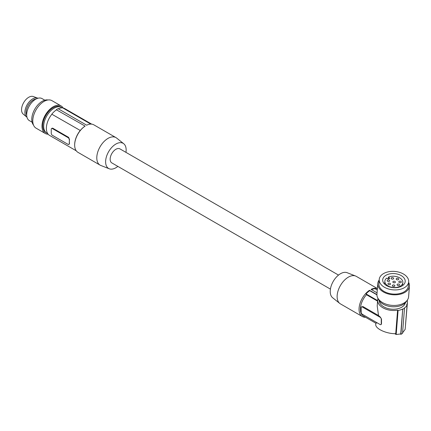 <?xml version="1.0" encoding="UTF-8"?>
<svg xmlns="http://www.w3.org/2000/svg" width="431" height="431" viewBox="0 0 431 431"><rect width="100%" height="100%" fill="white"/><g stroke="black" fill="none" stroke-linecap="round" stroke-linejoin="round"><path stroke-width="0.65" d="M62.096 107.847A14.773 8.528 120 0 0 61.52 107.459A14.773 8.528 120 0 0 54.139 108.192A14.773 8.528 120 0 0 46.753 115.987A14.773 8.528 120 0 0 46.753 133.044A14.773 8.528 120 0 0 47.588 133.427M61.52 107.459L60.604 106.926A14.773 8.528 120 0 0 53.218 107.658A14.773 8.528 120 0 0 43.569 120.675A14.773 8.528 120 0 0 45.831 132.511L46.753 133.044M63.244 108.089A15.882 9.17 120 0 0 61.159 105.967A15.882 9.17 120 0 0 53.218 106.753A15.882 9.17 120 0 0 42.841 120.745A15.882 9.17 120 0 0 45.277 133.475A15.882 9.17 120 0 0 48.153 134.219M61.159 105.967L51.946 100.649A15.882 9.17 120 0 0 44.005 101.436A15.882 9.17 120 0 0 33.634 115.433A15.882 9.17 120 0 0 36.064 128.158L45.277 133.475M47.976 99.981A14.773 8.528 120 0 0 42.211 101.307A14.773 8.528 120 0 0 33.009 112.97A14.773 8.528 120 0 0 33.499 125.049M44.797 100.186L42.028 98.586A12.704 7.338 120 0 0 35.676 99.216A12.704 7.338 120 0 0 27.374 110.411A12.704 7.338 120 0 0 29.319 120.594L32.093 122.194M91.668 124.133L64.962 108.714A15.408 8.895 120 0 0 62.964 108.046M51.871 114.237L80.285 130.491L51.871 114.237A15.408 8.895 120 0 0 49.554 135.393L76.265 150.812M51.871 114.086A15.564 8.986 -60 0 1 56.472 109.83L85.112 126.105L56.472 109.83M56.472 109.571A15.882 9.17 -60 0 1 58.045 108.666L86.685 125.2A15.882 9.17 120 0 1 93.839 124.834L115.961 137.608A15.882 9.17 -60 0 1 116.623 138.055L123.745 143.738A14.519 8.383 -60 0 1 126.148 149.972A14.519 8.383 -60 0 1 125.954 152.364M58.293 108.806A15.564 8.986 -60 0 1 62.651 107.863L90.758 124.09M85.112 126.105A15.882 9.17 120 0 0 74.665 145.069A15.882 9.17 120 0 0 77.957 152.342L100.078 165.116A15.882 9.17 -60 0 1 96.792 157.843A15.882 9.17 -60 0 1 108.019 138.394A15.882 9.17 -60 0 1 115.961 137.608M117.857 166.393A14.519 8.383 -60 0 1 115.885 167.751A14.519 8.383 -60 0 1 109.28 168.79A14.519 8.383 -60 0 1 106.236 157.412A14.519 8.383 -60 0 1 115.885 144.046A14.519 8.383 -60 0 1 123.745 143.738M330.421 289.115L111.834 162.913A8.097 4.676 -60 0 1 110.153 159.206L110.153 159.206A8.097 4.676 -60 0 1 113.692 151.055A8.097 4.676 -60 0 1 119.931 148.884L338.518 275.086M80.171 130.577A15.408 8.895 120 0 0 74.665 144.681A15.408 8.895 120 0 0 74.665 144.875M80.285 130.491A15.564 8.986 -60 0 1 84.885 126.235M52.884 128.276L68.61 137.354L69.483 139.439A15.408 8.895 120 0 0 69.483 143.593L68.89 144.471A1.589 0.916 60 0 1 68.098 144.39L52.372 135.312A1.589 0.916 -120 0 1 51.251 133.368L51.251 129.219A1.589 0.916 60 0 1 51.58 128.492A1.589 0.916 60 0 1 52.372 128.567L52.884 128.276L52.426 128.136L51.58 128.492M69.483 139.439L69.219 143.744A1.589 0.916 60 0 1 68.89 144.471M69.219 139.59A1.589 0.916 -120 0 0 68.098 137.645L52.372 128.567M355.575 276.012L347.095 272.688A14.519 8.383 120 0 0 336.158 277.338A14.519 8.383 120 0 0 330.227 291.501A14.519 8.383 120 0 0 332.63 297.74L339.752 303.419A15.882 9.17 -60 0 1 337.123 296.598A15.882 9.17 -60 0 1 343.609 281.104A15.882 9.17 -60 0 1 355.575 276.012A15.882 9.17 -60 0 1 356.297 276.363L377.394 288.544M365.52 317.264A15.882 9.17 -60 0 1 362.336 316.526L340.415 303.871A15.882 9.17 -60 0 1 339.752 303.419M376.926 294.583L369.491 290.289A15.882 9.17 -60 0 0 359.045 309.259A15.882 9.17 -60 0 0 362.336 316.526M377.05 292.838L371.064 289.384A15.882 9.17 -60 0 1 377.384 288.63M400.474 334.052L400.943 334.321L402.716 308.995L400.738 333.944L396.181 334.515L398.082 310.503L397.587 310.169L395.723 333.686C386.365 333.906 375.051 328.621 375.746 324.354L375.837 323.223M396.181 334.515L394.715 333.669M377.147 322.819L375.854 323.228L363.484 316.09A14.929 8.62 120 0 1 366.458 294.723L377.583 301.15M380.929 324.624A1.589 0.916 60 0 0 381.257 323.897L381.257 319.231A1.589 0.916 60 0 0 380.137 317.281L362.282 306.974L362.983 306.565L361.485 306.894A1.589 0.916 -120 0 0 361.156 307.621L361.156 312.292A1.589 0.916 -120 0 0 362.282 314.237L380.137 324.543A1.589 0.916 60 0 0 380.929 324.624L381.036 324.543M362.983 306.565L378.504 315.53L377.206 305.951L377.68 299.944A14.929 9.337 4.5 0 0 397.587 310.169M362.282 306.974A1.589 0.916 -120 0 0 361.485 306.894M380.137 317.281L380.395 317.135L378.504 315.53M377.922 298.672L377.955 298.284M377.626 300.601L366.011 293.894A15.564 8.986 -60 0 1 369.717 290.677L369.491 290.289M366.458 294.723L366.011 293.894M405.366 302.767A13.183 8.243 -175.5 0 1 401.568 307.303A13.183 8.243 -175.5 0 1 387.517 308.424A13.183 8.243 -175.5 0 1 379.194 300.693M407.247 300.229A14.929 9.337 -175.5 0 1 407.446 302.298A14.929 9.337 -175.5 0 1 406.573 304.986L407.063 305.32A15.564 9.735 -175.5 0 1 404.283 308.084L404.51 308.24A15.882 9.935 4.5 0 1 402.937 309.146M378.019 298.392A14.929 9.337 4.5 0 0 377.68 299.944M402.716 308.995A15.564 9.735 -175.5 0 1 398.082 310.503M405.366 326.73L407.446 302.298M377.276 290.025L374.992 288.705A15.564 8.986 -60 0 0 371.533 289.654M402.559 332.84L405.162 329.327L407.063 305.32M377.297 289.756A14.929 8.62 120 0 0 376.527 289.589M400.943 334.321L402.516 333.416L404.51 308.24M376.926 294.842L369.717 290.677M380.395 317.135L381.494 319.096L381.505 323.875L381.166 324.489M406.724 300.87A14.773 9.24 -175.5 0 1 406.223 301.716A14.773 9.24 -175.5 0 1 403.017 304.561A14.773 9.24 -175.5 0 1 388.315 306.15A14.773 9.24 -175.5 0 1 378.154 298.602M408.631 282.37A15.882 9.935 -175.5 0 1 409.45 286.098L408.61 296.722A15.882 9.935 -175.5 0 1 403.966 303.058A15.882 9.935 -175.5 0 1 386.332 304.254A15.882 9.935 -175.5 0 1 376.942 294.211L377.782 283.587A15.882 9.935 -175.5 0 1 379.183 280.037M409.45 286.098A15.882 9.935 -175.5 0 1 404.806 292.433A15.882 9.935 -175.5 0 1 387.178 293.63A15.882 9.935 -175.5 0 1 377.782 283.587M408.674 281.809L408.34 286.012A14.773 9.24 -175.5 0 1 404.019 291.9A14.773 9.24 -175.5 0 1 387.625 293.01A14.773 9.24 -175.5 0 1 378.892 283.679L379.226 279.477A14.773 9.24 -175.5 0 1 383.547 273.583A14.773 9.24 -175.5 0 1 399.941 272.473A14.773 9.24 -175.5 0 1 408.674 281.809A14.773 9.24 -175.5 0 1 404.353 287.703A14.773 9.24 -175.5 0 1 387.959 288.813A14.773 9.24 -175.5 0 1 379.226 279.477M401.891 286.033A11.276 7.052 4.5 0 0 405.194 281.535A11.276 7.052 4.5 0 0 398.524 274.407A11.276 7.052 4.5 0 0 386.009 275.253A11.276 7.052 4.5 0 0 382.706 279.751A11.276 7.052 4.5 0 0 389.376 286.879A11.276 7.052 4.5 0 0 401.891 286.033M388.363 277.133A9.019 5.641 -175.5 0 1 400.232 278.194A9.019 5.641 -175.5 0 1 402.845 282.591A9.019 5.641 -175.5 0 1 397.08 287.31A9.019 5.641 -175.5 0 1 387.474 285.559A9.019 5.641 -175.5 0 1 384.861 281.168A9.019 5.641 -175.5 0 1 386.688 278.108L387.593 278.712A1.191 0.743 -175.5 0 0 388.859 278.938A1.191 0.743 -175.5 0 0 389.613 278.318A1.191 0.743 -175.5 0 0 389.263 277.731L388.363 277.133L388.223 278.949M399.203 284.282A1.271 0.797 4.5 0 0 397.851 284.045A1.271 0.797 4.5 0 0 397.043 284.708A1.271 0.797 4.5 0 0 397.42 285.333A1.271 0.797 4.5 0 0 398.772 285.57A1.271 0.797 4.5 0 0 399.575 284.907A1.271 0.797 4.5 0 0 399.203 284.282M389.29 280.193A1.271 0.797 4.5 0 0 387.943 279.956A1.271 0.797 4.5 0 0 387.135 280.619A1.271 0.797 4.5 0 0 387.512 281.244A1.271 0.797 4.5 0 0 388.864 281.481A1.271 0.797 4.5 0 0 389.667 280.818A1.271 0.797 4.5 0 0 389.29 280.193M390.114 283.399A1.271 0.797 4.5 0 0 388.767 283.156A1.271 0.797 4.5 0 0 387.959 283.819A1.271 0.797 4.5 0 0 388.336 284.444A1.271 0.797 4.5 0 0 389.689 284.686A1.271 0.797 4.5 0 0 390.491 284.024A1.271 0.797 4.5 0 0 390.114 283.399M399.176 282.45A1.271 0.797 -175.5 0 1 398.799 281.826A1.271 0.797 -175.5 0 1 399.607 281.163A1.271 0.797 -175.5 0 1 400.959 281.405A1.271 0.797 -175.5 0 1 401.336 282.03A1.271 0.797 -175.5 0 1 400.528 282.693A1.271 0.797 -175.5 0 1 399.176 282.45M396.568 279.595A1.271 0.797 -175.5 0 1 396.191 278.97A1.271 0.797 -175.5 0 1 396.994 278.307A1.271 0.797 -175.5 0 1 398.346 278.545A1.271 0.797 -175.5 0 1 398.723 279.169A1.271 0.797 -175.5 0 1 397.915 279.832A1.271 0.797 -175.5 0 1 396.568 279.595M394.505 285.203A1.271 0.797 4.5 0 0 393.158 284.966A1.271 0.797 4.5 0 0 392.35 285.629A1.271 0.797 4.5 0 0 392.727 286.254A1.271 0.797 4.5 0 0 394.079 286.496A1.271 0.797 4.5 0 0 394.882 285.828A1.271 0.797 4.5 0 0 394.505 285.203M391.515 278.884A1.271 0.797 -175.5 0 1 391.138 278.259A1.271 0.797 -175.5 0 1 391.946 277.596A1.271 0.797 -175.5 0 1 393.298 277.833A1.271 0.797 -175.5 0 1 393.67 278.458A1.271 0.797 -175.5 0 1 392.867 279.121A1.271 0.797 -175.5 0 1 391.515 278.884M393.239 282.547A1.271 0.797 4.5 0 0 393.611 282.725A1.271 0.797 4.5 0 0 395.399 282.122A1.271 0.797 4.5 0 0 395.022 281.497A1.271 0.797 4.5 0 0 393.67 281.26A1.271 0.797 4.5 0 0 392.867 281.922A1.271 0.797 4.5 0 0 393.239 282.547M109.28 168.79L100.8 165.461A15.882 9.17 -60 0 1 100.078 165.116M26.695 115.174A10.085 5.824 -60 0 1 26.151 112.329A10.085 5.824 -60 0 1 36.015 99.028M37.928 98.246A10.958 6.325 120 0 0 37.562 98.09A10.958 6.325 120 0 0 37.109 97.956A10.958 6.325 120 0 0 26.986 105.04A10.958 6.325 120 0 0 26.657 116.979A10.958 6.325 120 0 0 26.975 117.216M37.562 98.09L33.279 96.528A10.166 5.867 120 0 0 32.858 96.404A10.166 5.867 120 0 0 23.468 102.977A10.166 5.867 120 0 0 23.166 114.048L26.657 116.979M68.61 137.354L68.098 137.645M389.263 277.731L389.171 278.841M74.665 144.681L74.665 145.069M384.861 281.168L384.624 284.148M402.845 282.591L402.608 285.575"/></g></svg>
